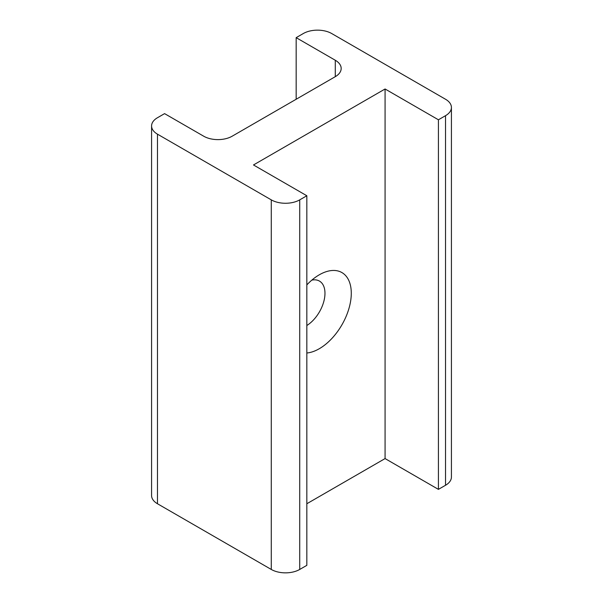 <?xml version="1.0" encoding="UTF-8"?>
<svg xmlns="http://www.w3.org/2000/svg" width="603" height="603" viewBox="0 0 603 603"><rect width="100%" height="100%" fill="white"/><g stroke="black" fill="none" stroke-linecap="round" stroke-linejoin="round"><path stroke-width="0.9" d="M306.837 284.902A45.263 26.133 -60 0 1 319.281 274.81A45.263 26.133 -60 0 1 351.285 293.284A45.263 26.133 -60 0 1 306.837 353.004M306.837 325.507A26.653 15.392 120 0 0 324.972 293.284A26.653 15.392 120 0 0 319.454 281.081A26.653 15.392 120 0 0 311.819 280.131M203.701 136.21A20.118 11.615 0 0 0 232.155 136.21L335.283 76.671A20.118 11.615 0 0 0 341.177 68.456A20.118 11.615 0 0 0 335.283 60.247L296.163 37.657L303.279 33.549A20.118 11.615 180 0 1 331.725 33.549L445.534 99.254A20.118 11.615 180 0 1 451.421 107.47A20.118 11.615 180 0 1 445.534 115.678L438.419 119.786L385.076 88.988L253.486 164.958L306.837 195.756L299.721 199.864A20.118 11.615 180 0 1 271.275 199.864L157.466 134.16A20.118 11.615 180 0 1 151.579 125.944A20.118 11.615 180 0 1 157.466 117.736L164.581 113.628L203.701 136.21M151.579 125.944L151.579 495.53A20.118 11.615 0 0 0 157.466 503.746L271.275 569.451A20.118 11.615 0 0 0 299.721 569.451L306.837 565.343L306.837 195.756M306.837 503.746L385.076 458.574L438.419 489.372L445.534 485.264A20.118 11.615 0 0 0 451.421 477.056L451.421 107.47M296.163 99.254L296.163 37.657M438.419 489.372L438.419 119.786M385.076 458.574L385.076 88.988M335.283 60.247L335.283 76.671M157.466 503.746L157.466 134.16M271.275 199.864L271.275 569.451M299.721 569.451L299.721 199.864M445.534 115.678L445.534 485.264"/></g></svg>
